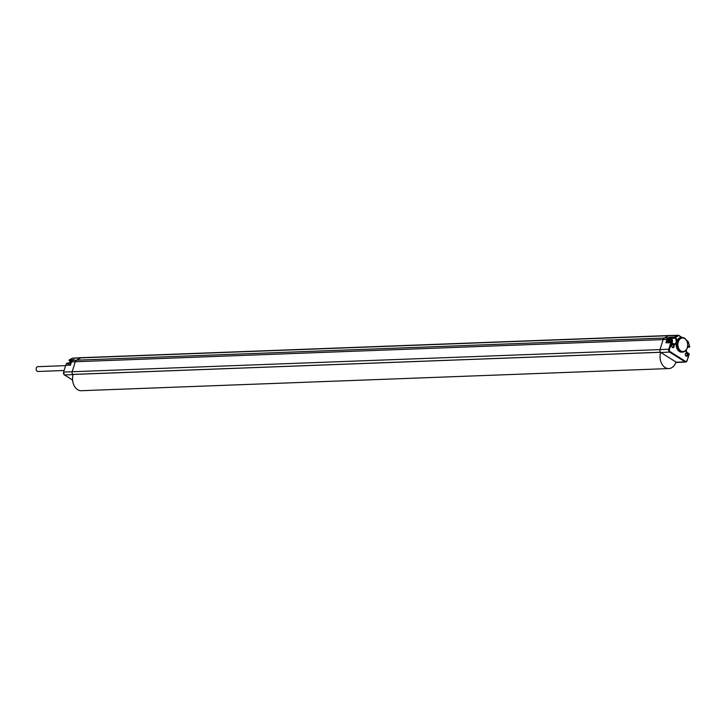 <?xml version="1.0" encoding="UTF-8"?>
<svg xmlns="http://www.w3.org/2000/svg" width="726" height="726" viewBox="0 0 726 726"><rect width="100%" height="100%" fill="white"/><g stroke="black" fill="none" stroke-linecap="round" stroke-linejoin="round"><path stroke-width="1.09" d="M682.222 337.49A7.305 5.254 87.8 0 0 677.621 341.746A7.305 5.254 87.8 0 0 682.776 352.083A7.305 5.254 87.8 0 0 687.277 347.827A7.305 5.254 87.8 0 0 682.222 337.49L681.188 337.508A7.314 5.263 87.8 0 0 676.904 340.884L676.224 343.407A3.548 2.55 -92.2 0 1 673.356 344.151L671.45 342.953L669.426 349.451A1.633 1.171 87.8 0 0 670.044 351.62L685.516 361.357L685.035 361.829A2.133 1.534 87.8 0 0 685.725 362.02L677.086 362.455A2.242 1.606 -92.2 0 1 677.068 362.455A2.242 1.606 -92.2 0 1 676.696 362.41A2.242 1.606 -92.2 0 1 676.351 362.247L660.878 352.509A2.242 1.606 -92.2 0 1 660.569 352.255A2.242 1.606 -92.2 0 1 660.034 349.542L663.137 339.577L75.286 361.739L72.183 371.694A2.242 1.606 87.8 0 0 72.718 374.407L72.899 374.398M69.179 360.341L72.237 360.613M69.596 365.078A7.305 5.254 -92.2 0 1 69.714 364.652A7.305 5.254 -92.2 0 1 70.758 362.501M73.544 360.277L74.079 359.633L73.544 360.277M670.152 338.316L669.499 337.218L674.508 337.009L674.499 337.926L675.361 337.699A3.548 2.55 -92.2 0 1 676.904 340.884M666.74 342.554L670.951 342.518M671.269 338.552A2.768 1.987 87.8 0 0 670.379 338.307L669.417 338.343A2.768 1.987 87.8 0 0 667.82 342.5M681.623 337.499L679.037 335.557A2.877 2.069 87.8 0 0 678.129 335.294A2.877 2.069 87.8 0 0 677.449 335.476L674.508 337.009L674.98 337.463L674.499 337.926L669.844 338.116M676.224 343.407A7.314 5.263 87.8 0 0 681.732 352.137L682.776 352.083M672.385 347.527A1.742 1.252 -92.2 0 1 671.731 345.222A1.742 1.252 -92.2 0 1 673.374 344.36A1.742 1.252 -92.2 0 1 674.027 346.674A1.742 1.252 -92.2 0 1 672.385 347.527M686.07 356.148A1.742 1.252 -92.2 0 1 685.408 353.834A1.742 1.252 -92.2 0 1 687.059 352.981A1.742 1.252 -92.2 0 1 687.713 355.286A1.742 1.252 -92.2 0 1 686.07 356.148M687.631 346.148A3.548 2.55 -92.2 0 1 689.192 346.411L689.083 347.11L687.44 347.246M689.582 346.638L688.711 346.874A3.049 2.196 87.8 0 0 687.694 346.601A3.049 2.196 87.8 0 0 687.567 346.611L687.694 346.601M685.516 361.357A1.633 1.171 87.8 0 0 687.059 360.559L689.083 354.052L687.177 352.546M660.569 352.255L72.718 374.407A2.242 1.606 87.8 0 0 73.027 374.661L73.099 374.707A11.598 8.34 -92.2 0 1 73.181 374.435M675.997 362.029A11.598 8.34 -92.2 0 1 668.837 368.563L81.33 390.706A11.598 8.34 -92.2 0 1 73.099 374.707M668.837 368.563A11.598 8.34 -92.2 0 1 660.669 352.346M673.356 344.151L671.368 342.545A0.499 0.499 0 0 0 671.096 342.463L671.45 342.953L671.096 342.463L666.559 342.509M687.295 347.609A6.806 4.891 87.8 0 0 684.718 338.588A6.806 4.891 87.8 0 0 678.293 341.937A6.806 4.891 87.8 0 0 680.87 350.957A6.806 4.891 87.8 0 0 687.295 347.609M672.176 347.082A1.234 0.889 -92.2 0 1 672.875 344.832A1.234 0.889 -92.2 0 1 672.176 347.082M685.861 355.704A1.234 0.889 -92.2 0 1 686.56 353.453A1.234 0.889 -92.2 0 1 685.861 355.704M670.525 342.318L671.496 342.291L671.949 340.83L671.314 339.795L670.352 339.822L669.889 341.284L670.525 342.318M670.951 340.204L670.352 340.176M671.359 340.458L670.815 340.204M671.949 340.83L670.833 340.476M671.496 341.411L670.96 341.429L671.423 340.848M670.969 341.964L670.96 341.429M69.179 360.178L69.741 360.931A3.104 2.232 -92.2 0 1 71.03 363.054M67.89 365.187A5.944 4.274 -92.2 0 1 70.585 362.056M65.522 365.84L66.502 363.499A5.599 4.029 -92.2 0 1 66.81 363.191L69.333 362.837M68.226 364.379L68.516 363.427L66.502 363.499M68.516 363.427A5.599 4.029 -92.2 0 1 68.825 363.118L66.81 363.191M65.485 365.632L37.797 366.675A2.405 1.724 87.8 0 0 36.3 368.082A2.405 1.724 87.8 0 0 37.979 371.476L63.97 370.496M71.947 360.895L69.279 360.677A0.499 0.499 0 0 1 69.315 359.815L72.301 358.281L80.922 357.854L76.466 360.178A2.986 2.151 87.8 0 0 75.286 361.739L71.511 361.902A2.94 2.114 -92.2 0 1 72.664 360.368L74.079 359.633L69.406 359.787L72.301 358.281A2.877 2.069 -92.2 0 1 72.945 358.109L81.584 357.673A2.986 2.151 87.8 0 0 81.584 357.673A2.986 2.151 87.8 0 0 80.922 357.854L668.773 335.702A2.986 2.151 -92.2 0 1 669.454 335.512A2.986 2.151 -92.2 0 1 669.481 335.512L81.602 357.673M69.542 360.804L70.939 363.345M70.449 365.287L71.366 361.956L72.573 360.395L76.466 360.178L664.308 338.026L668.773 335.702L677.449 335.476L677.921 335.929L675.361 337.699M71.447 362.083L70.404 365.06L65.921 365.314A0.499 0.499 0 0 0 65.476 365.668L65.558 365.795M72.482 360.477L73.889 359.706M669.499 337.218L668.129 337.926L664.308 338.026A2.986 2.151 -92.2 0 0 663.137 339.577L666.976 339.459L665.933 342.799L670.779 342.754L668.755 349.26L63.607 372.066L65.621 365.605L63.607 372.066A2.133 1.534 -92.2 0 0 64.414 374.888L73.027 374.661M72.137 358.372L72.945 358.109M679.237 335.684L682.104 337.49M686.478 340.249L687.395 340.775L686.442 340.176M687.422 347.3L689.264 347.155A0.499 0.499 0 0 0 689.7 346.52L688.375 342.363A2.877 2.069 87.8 0 0 687.486 340.902M687.105 360.586L689.21 354.215L687.177 352.854A3.548 2.55 -92.2 0 1 685.743 350.585A3.049 2.196 87.8 0 0 686.977 352.419L687.177 352.854M687.059 360.559L685.725 362.02A2.133 1.534 87.8 0 0 687.041 360.777L689.21 354.215A0.499 0.499 0 0 0 689.001 353.644L687.095 352.446L685.87 350.44M670.044 351.62L669.563 352.083L685.035 361.829L676.351 362.247M676.696 362.41L675.861 362.437M72.6 380.043L64.296 374.861L63.552 372.256M64.197 374.725L72.609 380.097M667.648 339.65A2.441 1.751 87.8 0 1 668.61 338.38L668.129 337.926A2.94 2.114 87.8 0 0 666.976 339.459L667.648 339.65L666.758 342.509M668.61 338.38L669.653 337.835M679.237 336.002A2.378 1.715 87.8 0 0 677.921 335.929M673.347 343.815A3.049 2.196 87.8 0 0 674.091 343.988A3.049 2.196 87.8 0 0 676.178 341.574A3.049 2.196 87.8 0 0 674.881 338.162L671.015 338.398M674.091 343.988L671.45 342.636M689.192 346.411L687.504 346.946M688.393 342.518A2.378 1.715 87.8 0 0 687.477 341.184L686.742 340.721M687.477 341.184L688.52 342.4L689.555 346.483M669.426 349.451L668.755 349.26A2.133 1.534 87.8 0 0 669.563 352.083L660.878 352.509M686.025 350.994A2.133 1.534 87.8 0 0 686.288 349.914M672.085 342.99L672.566 340.349L671.795 338.888L670.379 338.307A2.768 1.987 87.8 0 0 668.8 342.49M671.813 342.826A2.133 1.534 87.8 0 0 672.448 340.875A2.133 1.534 87.8 0 0 671.532 339.115A2.133 1.534 87.8 0 0 669.662 339.786A2.133 1.534 87.8 0 0 669.799 342.481M682.168 337.49L678.129 335.294L669.481 335.512M677.068 362.455L675.833 362.501M72.809 374.444L660.615 352.291M686.152 351.293L686.469 349.623"/></g></svg>
